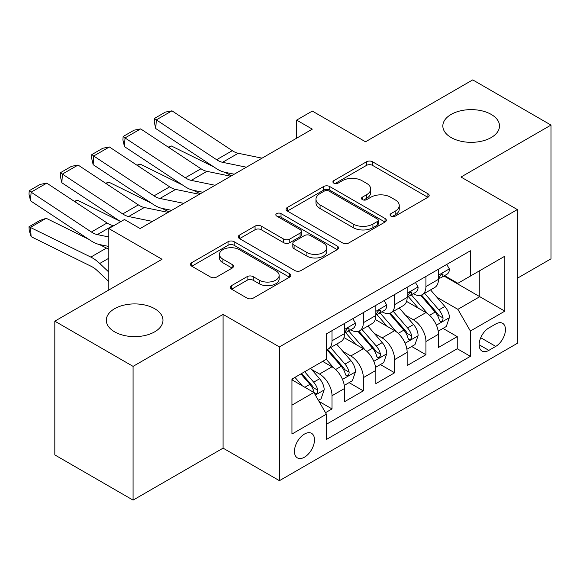 <?xml version="1.0" encoding="UTF-8"?>
<svg xmlns="http://www.w3.org/2000/svg" width="580" height="580" viewBox="0 0 580 580"><rect width="100%" height="100%" fill="white"/><g stroke="black" fill="none" stroke-linecap="round" stroke-linejoin="round"><path stroke-width="0.87" d="M390.963 216.13A3.045 1.754 0 0 0 395.263 216.13L427.909 197.28A4.343 2.508 0 0 0 429.185 195.504A4.343 2.508 0 0 0 427.909 193.735L372.599 161.798A4.343 2.508 0 0 0 366.458 161.798L333.805 180.648A3.045 1.754 0 0 0 332.92 181.888A3.045 1.754 0 0 0 333.805 183.135A3.045 1.754 0 0 0 338.111 183.135L342.338 180.692A13.905 8.026 0 0 1 362 180.692L366.611 183.352A13.905 8.026 0 0 1 370.685 189.029A13.905 8.026 0 0 1 366.611 194.706L362.384 197.149A3.045 1.754 0 0 0 361.492 198.389A3.045 1.754 0 0 0 362.384 199.629A3.045 1.754 0 0 0 366.69 199.629L370.91 197.193A13.905 8.026 0 0 1 390.579 197.193L395.19 199.854A13.905 8.026 0 0 1 399.257 205.53A13.905 8.026 0 0 1 395.19 211.207L390.963 213.643A3.045 1.754 0 0 0 390.072 214.89A3.045 1.754 0 0 0 390.963 216.13L390.963 213.643M154.679 308.705A28.333 16.356 0 0 0 123.801 305.16A28.333 16.356 0 0 0 106.307 320.276A28.333 16.356 0 0 0 114.608 331.84A28.333 16.356 0 0 0 145.486 335.385A28.333 16.356 0 0 0 162.973 320.276A28.333 16.356 0 0 0 154.679 308.705M491.209 114.412A28.333 16.356 0 0 0 460.332 110.867A28.333 16.356 0 0 0 442.837 125.976A28.333 16.356 0 0 0 451.138 137.547A28.333 16.356 0 0 0 482.016 141.092A28.333 16.356 0 0 0 499.503 125.976A28.333 16.356 0 0 0 491.209 114.412M304.471 457.185A14.166 8.178 120 0 0 313.729 444.7A14.166 8.178 120 0 0 311.554 433.347A14.166 8.178 120 0 0 304.471 434.05A14.166 8.178 120 0 0 295.22 446.535A14.166 8.178 120 0 0 297.388 457.888A14.166 8.178 120 0 0 304.471 457.185M231.558 285.628A4.343 2.508 0 0 0 230.289 287.404A4.343 2.508 0 0 0 231.558 289.173L247.08 298.135A4.343 2.508 0 0 0 253.221 298.135L289.485 277.204A4.343 2.508 0 0 0 290.754 275.427A4.343 2.508 0 0 0 289.485 273.651L234.175 241.722A4.343 2.508 0 0 0 228.027 241.722L191.77 262.653A4.343 2.508 0 0 0 190.494 264.429A4.343 2.508 0 0 0 191.77 266.205L210.511 277.023A4.343 2.508 0 0 0 216.659 277.023L232.174 268.069A4.343 2.508 0 0 0 233.45 266.293A4.343 2.508 0 0 0 232.174 264.516L222.88 259.151A11.622 6.713 0 0 1 219.472 254.402A11.622 6.713 0 0 1 226.649 248.204A11.622 6.713 0 0 1 239.323 249.661L275.732 270.679A11.622 6.713 0 0 1 279.139 275.427A11.622 6.713 0 0 1 271.962 281.626A11.622 6.713 0 0 1 259.289 280.176L253.221 276.667A4.343 2.508 0 0 0 247.08 276.667L231.558 285.628L231.558 289.173M517.346 278.255L551 258.825L551 125.077L472.736 79.888L365.516 141.796L312.301 111.07L296.648 120.103L312.301 129.144L140.121 228.549L124.468 219.508L108.815 228.549L108.815 290M133.074 366.364L133.074 500.112L223.082 448.144L223.082 314.396L133.074 366.364L54.817 321.175L162.037 259.274L108.815 228.549M223.082 314.396L279.43 346.934L517.346 209.569L517.346 343.317L279.43 480.682L279.43 346.934M551 125.077L460.998 177.038L517.346 209.569M342.642 242.962A4.343 2.508 0 0 0 348.79 242.962L385.048 222.031A4.343 2.508 0 0 0 386.324 220.255A4.343 2.508 0 0 0 385.048 218.479L329.737 186.55A4.343 2.508 0 0 0 323.589 186.55L287.332 207.481A4.343 2.508 0 0 0 286.056 209.257A4.343 2.508 0 0 0 287.332 211.026L342.642 242.962M277.943 216.789A3.045 1.754 0 0 1 281.032 217.217L281.032 213.6L337.263 246.065A4.343 2.508 0 0 1 338.539 247.841A4.343 2.508 0 0 1 337.263 249.618L301.005 270.548A4.343 2.508 0 0 1 294.857 270.548L239.547 238.619L239.547 235.067A4.343 2.508 0 0 0 238.279 236.843A4.343 2.508 0 0 0 239.547 238.619M239.547 235.067L255.069 226.106A4.343 2.508 0 0 1 261.21 226.106L283.642 239.061A4.343 2.508 0 0 0 289.79 239.061L300.085 233.117A4.343 2.508 0 0 0 301.353 231.34A4.343 2.508 0 0 0 300.085 229.571L276.732 216.086A3.045 1.754 0 0 1 275.841 214.846A3.045 1.754 0 0 1 277.719 213.222A3.045 1.754 0 0 1 281.032 213.6M133.074 500.112L54.817 454.923L54.817 321.175M325.525 412.677L332.021 408.929L319.029 401.425M311.641 369.504L319.5 374.042A17.712 10.223 60 0 1 332.021 395.734L344.542 388.506L344.542 401.693L363.326 390.855L349.08 382.626M342.947 351.429L350.806 355.968A17.712 10.223 60 0 1 363.326 377.66L375.847 370.431L375.847 383.626L394.632 372.78L380.386 364.552M374.252 333.355L382.111 337.894A17.712 10.223 60 0 1 394.632 359.586L407.153 352.357L407.153 365.552L425.938 354.706L425.938 341.511A17.712 10.223 -120 0 0 413.417 319.819L405.55 315.281M411.691 346.485L425.938 354.706M344.542 388.506A17.712 10.223 -120 0 0 332.021 366.814L322.632 361.391M375.847 370.431A17.712 10.223 -120 0 0 363.326 348.739L343.969 337.56M407.153 352.357A17.712 10.223 -120 0 0 394.632 330.665L375.274 319.486M495.748 323.981L488.86 327.954A13.724 7.924 120 0 0 479.892 340.047A13.724 7.924 120 0 0 481.995 351.045A13.724 7.924 120 0 0 488.86 350.371L495.748 346.39A13.724 7.924 120 0 0 504.709 334.298A13.724 7.924 120 0 0 502.606 323.299A13.724 7.924 120 0 0 495.748 323.981M291.95 405.13L313.867 392.479L326.388 414.171L326.388 439.473L470.387 356.33L470.387 331.028L457.866 309.336L436.856 297.214M326.388 414.171L291.95 434.05L291.95 379.102L326.388 359.223L326.388 333.921L470.387 250.777L470.387 276.08L504.825 256.2L504.825 311.148L470.387 331.028M350.639 329.846L350.806 329.94A17.712 10.223 60 0 0 359.658 330.817L372.179 323.589A17.712 10.223 -120 0 0 375.847 315.484L375.847 305.363M381.945 311.772L382.111 311.866A17.712 10.223 60 0 0 390.963 312.743L403.484 305.515A17.712 10.223 -120 0 0 407.153 297.41L407.153 287.288M326.388 424.292L457.243 348.739L457.243 336.632L438.458 347.478L438.458 334.283A17.712 10.223 -120 0 0 425.938 312.591L406.573 301.411M413.25 293.697L413.417 293.792A17.712 10.223 -120 0 0 422.269 294.669A17.712 10.223 -120 0 0 425.938 286.563L425.938 276.442M422.269 294.669L434.79 287.441A17.712 10.223 -120 0 0 438.458 279.335L438.458 269.214M332.021 330.665L332.021 340.786A17.712 10.223 60 0 1 328.352 348.892A17.712 10.223 60 0 1 326.388 349.61M328.352 348.892L340.873 341.663A17.712 10.223 -120 0 0 344.542 333.558L344.542 323.437M363.326 312.591L363.326 322.712A17.712 10.223 60 0 1 359.658 330.817M394.632 294.517L394.632 304.638A17.712 10.223 60 0 1 390.963 312.743M394.632 359.586L394.632 372.78M363.326 377.66L363.326 390.855M332.021 395.734L332.021 408.929M313.867 392.479L291.95 379.827M457.866 309.336L479.783 296.685L479.783 270.664L504.825 256.2M443.932 275.986L504.825 311.148M444.555 275.623L457.866 283.315L470.387 276.08M223.082 448.144L279.43 480.682M296.648 120.103L296.648 138.178M442.997 328.411L457.243 336.632M457.243 348.739L470.387 356.33M392.182 216.557L395.19 214.825A13.905 8.026 0 0 0 399.257 209.141L399.257 205.53M370.685 189.029L370.685 192.647A13.905 8.026 0 0 1 366.611 198.324L363.602 200.056M427.851 197.316L372.599 165.416A4.343 2.508 0 0 0 366.458 165.416L335.022 183.563M384.989 222.06L329.737 190.16A4.343 2.508 0 0 0 323.589 190.16L287.39 211.062M377.363 221.495A3.045 1.754 0 0 0 378.254 220.255A3.045 1.754 0 0 0 377.363 219.015L328.817 190.98A3.045 1.754 0 0 0 324.51 190.98L320.058 193.553A13.905 8.026 0 0 0 315.984 199.23A13.905 8.026 0 0 0 320.058 204.907L353.242 224.069A13.905 8.026 0 0 0 372.911 224.069L377.363 221.495L377.363 225.112A3.045 1.754 0 0 0 378.254 223.865L378.254 220.255M315.984 199.23L315.984 202.848A13.905 8.026 0 0 0 320.058 208.524L320.058 204.907M377.363 225.112L372.911 227.686A13.905 8.026 0 0 1 353.242 227.686L320.058 208.524M239.605 238.648L255.069 229.724L255.069 226.106M301.353 231.34L301.353 234.958A4.343 2.508 0 0 1 300.085 236.734L289.79 242.672A4.343 2.508 0 0 1 283.642 242.672L261.21 229.724A4.343 2.508 0 0 0 255.069 229.724M281.032 217.217L337.205 249.646M306.921 252.496A11.622 6.713 0 0 0 319.587 253.953A11.622 6.713 0 0 0 326.765 247.754A11.622 6.713 0 0 0 323.357 243.005L310.532 235.603A4.343 2.508 0 0 0 304.384 235.603L294.089 241.541A4.343 2.508 0 0 0 292.82 243.317A4.343 2.508 0 0 0 294.089 245.094L306.921 252.496L306.921 256.113A11.622 6.713 0 0 0 319.587 257.571A11.622 6.713 0 0 0 326.765 251.365L326.765 247.754M292.82 243.317L292.82 246.935A4.343 2.508 0 0 0 294.089 248.704L294.089 245.094M306.921 256.113L294.089 248.704M279.139 275.427L279.139 279.045A11.622 6.713 0 0 1 271.962 285.244A11.622 6.713 0 0 1 259.289 283.787L253.221 280.285A4.343 2.508 0 0 0 247.08 280.285L231.616 289.21M219.472 254.402L219.472 258.02A11.622 6.713 0 0 0 222.88 262.769L222.88 259.151M232.116 268.098L222.88 262.769M289.427 277.233L234.175 245.333A4.343 2.508 0 0 0 228.027 245.333L191.828 266.235M438.197 331.18L446.281 326.511L449.413 317.47A11.73 6.771 -120 0 0 444.846 306.457L430.541 289.899M168.215 147.095L171.412 145.993L213.918 166.982M224.467 172.188L231.616 175.725M427.677 313.736L411.329 294.807M418.376 308.226L408.885 297.243A28.116 16.233 -120 0 0 408.015 296.264M420.674 295.307L435.138 312.062A11.73 6.771 60 0 1 439.321 320.138L440.176 321.53L441.764 321.305L442.823 320.022L443.076 317.97A11.73 6.771 -120 0 0 438.9 309.887L424.596 293.328M421.522 295.039L437.066 313.033A5.974 3.451 60 0 1 438.574 315.368L443.076 317.97M171.412 145.993L168.816 147.494M246.384 167.2L222.561 162.313A22.134 12.782 60 0 1 216.63 159.71L156.325 119.864L155.759 128.55L216.064 168.396A33.205 19.169 -120 0 0 224.96 172.296L234.248 174.203M446.752 264.422L449.413 269.033A11.73 6.771 60 0 1 446.984 274.224L441.039 277.661A11.73 6.771 -120 0 0 443.076 274.956L442.83 273.912L441.365 274.209L439.321 277.124A11.73 6.771 60 0 1 438.458 278.791M262.037 158.159L238.213 153.272A22.134 12.782 60 0 1 232.283 150.677L171.977 110.824L156.325 119.864L154.447 118.429L165.401 112.1L171.977 110.824M438.85 278.204L438.9 278.204A11.73 6.771 -120 0 0 441.039 277.661M155.759 128.55L154.222 121.901L154.447 118.429M406.892 349.254L414.983 344.585L418.108 335.544A11.73 6.771 -120 0 0 413.54 324.532L399.236 307.973M136.909 165.169L140.106 164.067L182.613 185.056M193.162 190.262L200.31 193.792M396.372 331.811L380.023 312.881M387.07 326.301L377.58 315.317A28.116 16.233 -120 0 0 376.71 314.338M389.368 313.381L403.832 330.136A11.73 6.771 60 0 1 408.015 338.212L408.871 339.604L410.459 339.38L411.517 338.089L411.778 336.045A11.73 6.771 -120 0 0 407.595 327.961L393.291 311.402M390.217 313.106L405.761 331.107A5.974 3.451 60 0 1 407.269 333.442L411.778 336.045M140.106 164.067L137.511 165.568M375.586 367.329L383.677 362.66L386.802 353.619A11.73 6.771 -120 0 0 382.235 342.606L367.93 326.047M105.603 183.244L108.808 182.142L151.307 203.131M161.856 208.336L169.012 211.867M365.067 349.885L348.718 330.955M355.765 344.375L346.274 333.391A28.116 16.233 -120 0 0 345.404 332.412M358.063 331.455L372.527 348.21A11.73 6.771 60 0 1 376.71 356.287L377.565 357.679L379.153 357.454L380.212 356.163L380.473 354.119A11.73 6.771 -120 0 0 376.289 346.035L361.985 329.476M358.911 331.18L374.462 349.182A5.974 3.451 60 0 1 375.963 351.516L380.473 354.119M108.808 182.142L106.205 183.643M344.281 385.403L352.372 380.734L355.496 371.693A11.73 6.771 -120 0 0 350.929 360.68L336.625 344.114M74.298 201.318L77.502 200.216L120.002 221.205M333.761 367.959L326.272 359.288M324.459 362.449L323.241 361.036M326.757 349.53L341.228 366.277A11.73 6.771 60 0 1 345.404 374.361L346.26 375.753L347.848 375.528L348.906 374.238L349.167 372.193A11.73 6.771 -120 0 0 344.984 364.11L330.68 347.55M327.606 349.254L343.157 367.256A5.974 3.451 60 0 1 344.658 369.59L349.167 372.193M77.502 200.216L74.9 201.717M318.406 400.338L321.066 398.808L324.191 389.767A11.73 6.771 -120 0 0 319.623 378.754L310.619 368.322M46.197 218.29L30.544 227.324L31.11 236.662L29.225 230.499L29 226.765L39.955 220.436L46.197 218.29L88.697 239.272M99.245 244.485L106.495 248.066A33.205 19.169 60 0 1 108.815 249.342M302.216 385.751L294.966 377.363M29 226.765L90.843 257.099A33.205 19.169 60 0 1 99.738 263.48L108.815 272.092M108.815 281.59L97.338 270.693A22.134 12.782 -120 0 0 91.408 266.445L31.11 236.662M293.154 380.524L291.95 379.132M300.911 373.926L309.923 384.351A11.73 6.771 60 0 1 314.106 392.435L314.954 393.827L316.542 393.602L317.601 392.312L317.862 390.267A11.73 6.771 -120 0 0 313.678 382.184L304.674 371.758M301.644 373.513L311.851 385.33A5.974 3.451 60 0 1 313.352 387.665L317.862 390.267M215.079 185.274L191.255 180.387A22.134 12.782 60 0 1 185.325 177.784L125.019 137.931L124.461 146.624L184.759 186.47A33.205 19.169 -120 0 0 193.655 190.37L202.942 192.277M415.447 282.496L418.108 287.107A11.73 6.771 60 0 1 415.679 292.298L409.734 295.735A11.73 6.771 -120 0 0 411.778 293.031L411.524 291.986L410.06 292.284L408.015 295.198A11.73 6.771 60 0 1 407.153 296.866M230.731 176.233L206.908 171.346A22.134 12.782 60 0 1 200.977 168.751L140.672 128.898L125.019 137.931L123.141 136.503L134.096 130.174L140.672 128.898M407.544 296.279L407.595 296.279A11.73 6.771 -120 0 0 409.734 295.735M124.461 146.624L122.916 139.976L123.141 136.503M183.773 203.348L159.95 198.462A22.134 12.782 60 0 1 154.019 195.859L93.713 156.006L93.155 164.698L153.453 204.544A33.205 19.169 -120 0 0 162.349 208.445L171.637 210.351M384.141 300.57L386.802 305.181A11.73 6.771 60 0 1 384.373 310.373L378.428 313.809A11.73 6.771 -120 0 0 380.473 311.105L380.219 310.061L378.754 310.358L376.71 313.272A11.73 6.771 60 0 1 375.847 314.94M199.426 194.307L175.602 189.421A22.134 12.782 60 0 1 169.672 186.825L109.366 146.972L93.713 156.006L91.836 154.577L102.79 148.248L109.366 146.972M376.239 314.353L376.289 314.353A11.73 6.771 -120 0 0 378.428 313.809M93.155 164.698L91.611 158.05L91.836 154.577M152.468 221.422L128.644 216.536A22.134 12.782 60 0 1 122.713 213.933L62.408 174.08L61.85 182.772L120.72 221.676M139.671 228.288L140.331 228.426M352.836 318.645L355.496 323.256A11.73 6.771 60 0 1 353.068 328.447L347.123 331.876A11.73 6.771 -120 0 0 349.167 329.179L348.921 328.135L347.449 328.425L345.404 331.347A11.73 6.771 60 0 1 344.542 333.014M168.12 212.381L144.297 207.495A22.134 12.782 60 0 1 138.366 204.899L78.061 165.046L62.408 174.08L60.53 172.651L71.485 166.322L78.061 165.046M344.933 332.427L344.984 332.427A11.73 6.771 -120 0 0 347.123 331.876M61.85 182.772L60.306 176.124L60.53 172.651M108.815 236.959L97.338 234.61A22.134 12.782 60 0 1 91.408 232.007L31.11 192.154L30.544 200.847L90.843 240.693A33.205 19.169 -120 0 0 99.738 244.593L108.815 246.456M113.716 225.721L112.991 225.569A22.134 12.782 60 0 1 107.061 222.966L46.762 183.12L31.11 192.154L29.225 190.726L40.179 184.397L46.762 183.12M30.544 200.847L29 194.198L29.225 190.726M319.5 374.042L332.021 366.814M350.806 355.968L363.326 348.739M382.111 337.894L394.632 330.665M413.417 319.819L425.938 312.591M425.938 286.563L438.458 279.335M332.021 340.786L344.542 333.558M363.326 322.712L375.847 315.484M394.632 304.638L407.153 297.41M425.938 341.511L438.458 334.283M480.733 337.727L495.748 346.39M479.152 344.767L488.86 350.371M395.19 214.825L395.19 211.207M362.384 199.629L362.384 197.149M366.611 198.324L366.611 194.706M333.805 183.135L333.805 180.648M366.458 165.416L366.458 161.798M372.599 165.416L372.599 161.798M427.909 197.28L427.909 193.735M287.332 211.026L287.332 207.481M323.589 190.16L323.589 186.55M329.737 190.16L329.737 186.55M385.048 222.031L385.048 218.479M353.242 227.686L353.242 224.069M372.911 227.686L372.911 224.069M261.21 229.724L261.21 226.106M283.642 242.672L283.642 239.061M289.79 242.672L289.79 239.061M300.085 236.734L300.085 233.117M337.263 249.618L337.263 246.065M247.08 280.285L247.08 276.667M253.221 280.285L253.221 276.667M259.289 283.787L259.289 280.176M232.174 268.069L232.174 264.516M191.77 266.205L191.77 262.653M228.027 245.333L228.027 241.722M234.175 245.333L234.175 241.722M289.485 277.204L289.485 273.651M436.407 325.162L449.333 317.695M438.9 309.887L444.846 306.457M429.548 315.288L435.138 312.062M449.333 268.895L438.458 275.181M222.561 162.313L238.213 153.272M216.63 159.71L232.283 150.677M441.568 274.079L443.076 274.956M405.101 343.237L418.035 335.769M407.595 327.961L413.54 324.532M398.242 333.362L403.832 330.136M373.796 361.311L386.729 353.844M376.289 346.035L382.235 342.606M366.937 351.437L372.527 348.21M342.49 379.385L355.424 371.918M344.984 364.11L350.929 360.68M335.631 369.511L341.228 366.277M315.353 395.052L324.118 389.992M313.678 382.184L319.623 378.754M304.855 387.28L309.923 384.351M106.495 248.066L90.843 257.099M108.815 258.238L99.738 263.48M418.035 286.969L407.153 293.255M191.255 180.387L206.908 171.346M185.325 177.784L200.977 168.751M410.263 292.153L411.778 293.031M386.729 305.044L375.847 311.329M159.95 198.462L175.602 189.421M154.019 195.859L169.672 186.825M378.958 310.227L380.473 311.105M355.424 323.118L344.542 329.404M128.644 216.536L144.297 207.495M122.713 213.933L138.366 204.899M347.652 328.302L349.167 329.179M97.338 234.61L112.991 225.569M91.408 232.007L107.061 222.966"/></g></svg>
